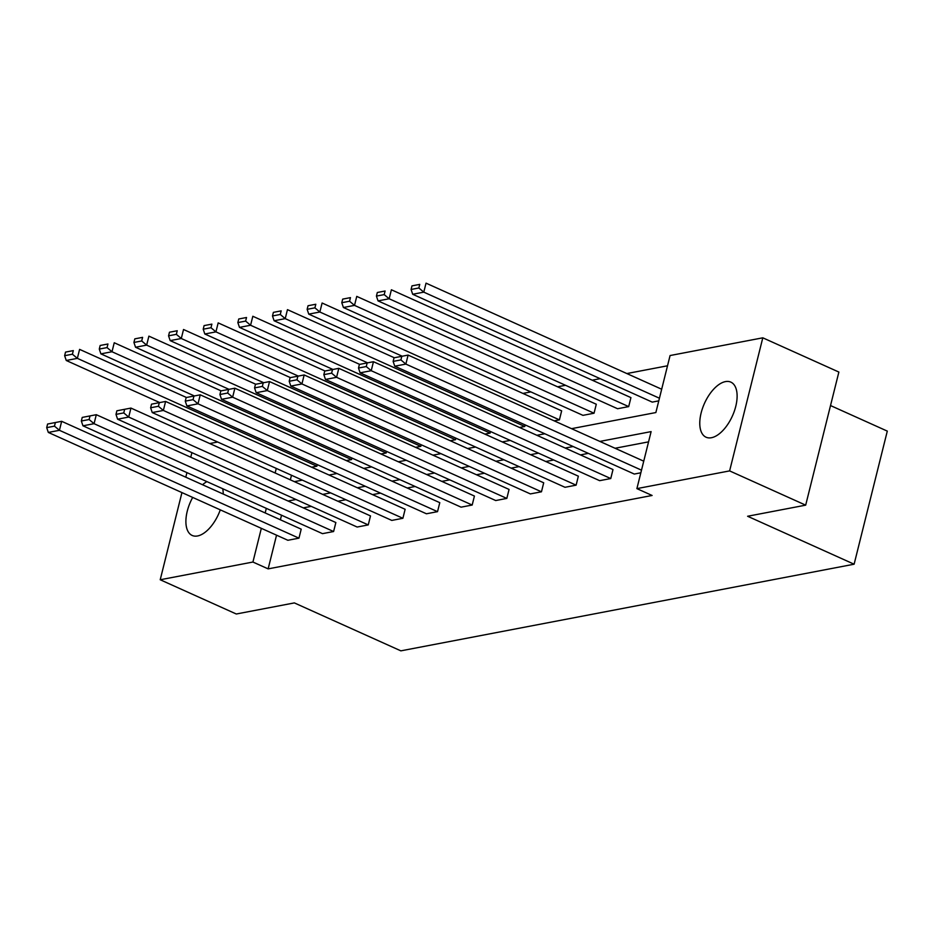 <?xml version="1.0" encoding="UTF-8"?>
<svg xmlns="http://www.w3.org/2000/svg" width="934" height="934" viewBox="0 0 934 934"><rect width="100%" height="100%" fill="white"/><g stroke="black" fill="none" stroke-linecap="round" stroke-linejoin="round"><path stroke-width="1.4" d="M711.451 437.719A30.203 15.318 114.2 0 1 706.046 437.205A30.203 15.318 114.2 0 1 702.566 408.158A30.203 15.318 114.2 0 1 725.438 381.609A30.203 15.318 114.2 0 1 730.843 382.123A30.203 15.318 114.2 0 1 734.322 411.182A30.203 15.318 114.2 0 1 711.451 437.719M220.284 509.859A30.203 15.318 114.2 0 1 197.564 535.964A30.203 15.318 114.2 0 1 192.159 535.451A30.203 15.318 114.2 0 1 192.684 497.425M202.538 484.746A30.203 15.318 114.2 0 1 206.916 481.617M830.524 405.554L887.3 431.111L854.12 564.206L400.861 650.846L294.362 602.909L236.29 614L160.216 579.757L181.943 492.592M209.741 443.545L217.68 442.027M667.518 365.789L626.854 373.553M600.153 378.667L592.214 380.185M565.514 385.287L557.575 386.804M530.874 391.906L522.923 393.424M571.538 428.671L655.866 412.548L670.075 355.539L762.798 337.816L729.617 470.899L636.895 488.622L651.115 431.613L599.85 441.42M729.617 470.899L805.68 505.154L838.872 372.059L762.798 337.816M185.784 477.192L186.928 472.616M190.769 457.216L191.902 452.64M359.392 364.435L373.46 361.715L612.996 469.557L610.754 478.547L599.651 480.671L360.115 372.829L371.218 370.705L373.46 361.715L359.392 364.435L358.493 368.031L366.268 366.548L367.167 362.952M290.1 377.675L304.169 374.954L543.705 482.796L541.463 491.798L530.36 493.911L290.824 386.069L301.927 383.944L304.169 374.954L290.1 377.675L289.201 381.27L296.977 379.788L297.876 376.192M220.809 390.926L234.878 388.205L474.425 496.047L472.184 505.037L461.081 507.162L221.533 399.32L232.636 397.195L234.878 388.205L220.809 390.926L219.922 394.522L227.686 393.039L228.585 389.443M151.53 404.165L165.598 401.445L405.134 509.287L402.893 518.288L391.79 520.413L152.254 412.559L163.357 410.446L165.598 401.445L151.53 404.165L150.631 407.773L158.406 406.278L159.305 402.682M82.239 417.416L96.307 414.696L335.855 522.538L333.601 531.528L322.499 533.653L82.963 425.811L94.065 423.686L96.307 414.696L82.239 417.416L81.34 421.012L89.115 419.529L90.014 415.934M648.558 441.864L615.062 448.262M588.362 453.364L580.423 454.893M553.722 459.995L545.771 461.513M519.071 466.615L511.132 468.132M484.431 473.234L476.492 474.752M449.791 479.866L441.84 481.384M415.14 486.486L407.201 488.003M380.5 493.105L372.561 494.623M345.86 499.725L337.91 501.243M311.22 506.356L303.27 507.874M281.531 515.206L280.387 519.783M276.546 535.182L268.14 568.876L652.107 495.475L636.895 488.622M47.599 424.036L61.667 421.316L301.203 529.158L298.962 538.159L287.859 540.272L48.323 432.43L59.426 430.305L61.667 421.316L47.599 424.036L46.7 427.632L54.476 426.149L55.375 422.553M116.878 410.797L130.947 408.076L370.494 515.918L368.253 524.908L357.15 527.033L117.602 419.191L128.705 417.066L130.947 408.076L116.878 410.797L115.991 414.392L123.755 412.91L124.654 409.302M186.17 397.545L200.238 394.825L439.786 502.667L437.532 511.657L426.429 513.782L186.893 405.94L197.996 403.815L200.238 394.825L186.17 397.545L185.271 401.141L193.046 399.659L193.945 396.063M255.461 384.306L269.529 381.586L509.065 489.428L506.823 498.417L495.721 500.542L256.185 392.7L267.287 390.575L269.529 381.586L255.461 384.306L254.562 387.902L262.337 386.407L263.236 382.812M324.74 371.055L338.808 368.335L578.356 476.177L576.115 485.166L565.012 487.291L325.464 379.449L336.567 377.324L338.808 368.335L324.74 371.055L323.853 374.651L331.617 373.168L332.516 369.572M640.841 472.791L634.291 474.052L394.755 366.198L405.858 364.085L408.1 355.083L394.031 357.815L393.132 361.411L400.908 359.917L401.807 356.321M805.68 505.154L747.609 516.257L854.12 564.206M268.14 568.876L252.927 562.034L160.216 579.757M222.689 488.716A30.203 15.318 114.2 0 1 223.249 494.063M294.397 481.652L302.336 480.134M329.037 475.032L336.976 473.515M363.676 468.413L371.627 466.895M398.328 461.781L406.267 460.264M432.967 455.162L440.906 453.644M467.607 448.542L475.558 447.024M502.247 441.922L510.197 440.393M536.898 435.291L544.837 433.773M276.277 468.401L275.133 472.978M266.307 508.353L265.174 512.941M261.333 528.329L252.927 562.034M573.149 446.522L565.198 448.04M538.509 453.142L530.559 454.66M503.858 459.762L495.919 461.279M469.218 466.393L461.268 467.911M434.579 473.013L426.628 474.53M399.927 479.632L391.988 481.15M365.287 486.252L357.337 487.77M330.648 492.883L322.697 494.401M295.996 499.503L288.057 501.021M291.49 475.254L290.346 479.831M658.785 400.861L652.236 402.11L412.688 294.268L411.077 289.47L418.841 287.976L419.74 284.38L411.964 285.874L411.077 289.47M628.687 406.605L630.929 397.615L391.393 289.773L389.151 298.763L628.687 406.605L617.584 408.73L378.048 300.888L376.425 296.09L384.201 294.607L385.1 291.011L377.324 292.494L376.425 296.09M594.047 413.225L596.289 404.235L356.753 296.393L354.511 305.383L594.047 413.225L582.944 415.35L343.408 307.508L341.786 302.709L349.561 301.227L350.46 297.631L342.685 299.113L341.786 302.709M559.408 419.856L561.649 410.855L322.102 303.013L319.86 312.014L559.408 419.856L554.177 420.849M394.323 357.745L287.462 309.644L285.22 318.634L524.756 426.476L519.526 427.48M524.756 426.476L525.153 424.912M359.683 364.377L252.822 316.264L250.581 325.254L490.117 433.096L484.886 434.1M490.117 433.096L490.513 431.531M325.044 370.996L218.171 322.884L215.929 331.874L455.477 439.727L450.246 440.72M455.477 439.727L455.862 438.151M290.392 377.616L183.531 329.504L181.289 338.505L420.825 446.347L415.595 447.339M420.825 446.347L421.222 444.782M255.753 384.248L148.891 336.135L146.65 345.125L386.186 452.967L380.955 453.971M386.186 452.967L386.583 451.402M221.113 390.867L114.24 342.755L111.998 351.744L351.546 459.586L346.316 460.59M351.546 459.586L351.931 458.022M186.461 397.487L79.6 349.374L77.359 358.364L316.895 466.218L311.664 467.21M316.895 466.218L317.291 464.653M298.962 538.159L59.426 430.305L54.476 426.149M46.7 427.632L48.323 432.43M159.726 402.577L66.256 360.489L64.633 355.691L72.408 354.208L73.307 350.612L65.532 352.095L64.633 355.691M65.532 352.095L73.307 350.612M72.408 354.208L77.359 358.364L66.256 360.489M333.601 531.528L94.065 423.686L89.115 419.529M81.34 421.012L82.963 425.811M368.253 524.908L128.705 417.066L123.755 412.91M115.991 414.392L117.602 419.191M194.365 395.946L100.895 353.869L99.284 349.071L107.048 347.588L107.947 343.992L100.171 345.475L99.284 349.071M100.171 345.475L107.947 343.992M107.048 347.588L111.998 351.744L100.895 353.869M229.005 389.326L135.547 347.25L133.924 342.451L141.699 340.968L142.598 337.361L134.823 338.855L133.924 342.451M134.823 338.855L142.598 337.361M141.699 340.968L146.65 345.125L135.547 347.25M402.893 518.288L163.357 410.446L158.406 406.278M150.631 407.773L152.254 412.559M263.657 382.707L170.186 340.618L168.564 335.831L176.339 334.337L177.238 330.741L169.463 332.224L168.564 335.831M169.463 332.224L177.238 330.741M176.339 334.337L181.289 338.505L170.186 340.618M437.532 511.657L197.996 403.815L193.046 399.659M185.271 401.141L186.893 405.94M298.296 376.075L204.826 333.998L203.215 329.2L210.979 327.717L211.878 324.121L204.102 325.604L203.215 329.2M204.102 325.604L211.878 324.121M210.979 327.717L215.929 331.874L204.826 333.998M472.184 505.037L232.636 397.195L227.686 393.039M219.922 394.522L221.533 399.32M332.936 369.455L239.478 327.379L237.855 322.58L245.63 321.098L246.529 317.502L238.754 318.984L237.855 322.58M238.754 318.984L246.529 317.502M245.63 321.098L250.581 325.254L239.478 327.379M506.823 498.417L267.287 390.575L262.337 386.407M254.562 387.902L256.185 392.7M367.587 362.836L274.117 320.759L272.495 315.961L280.27 314.466L281.169 310.87L273.393 312.365L272.495 315.961M273.393 312.365L281.169 310.87M280.27 314.466L285.22 318.634L274.117 320.759M541.463 491.798L301.927 383.944L296.977 379.788M289.201 381.27L290.824 386.069M402.227 356.216L308.757 314.128L307.146 309.329L314.91 307.846L315.809 304.251L308.033 305.733L307.146 309.329M308.033 305.733L315.809 304.251M314.91 307.846L319.86 312.014L308.757 314.128M576.115 485.166L336.567 377.324L331.617 373.168M323.853 374.651L325.464 379.449M342.685 299.113L350.46 297.631M349.561 301.227L354.511 305.383L343.408 307.508M610.754 478.547L371.218 370.705L366.268 366.548M358.493 368.031L360.115 372.829M377.324 292.494L385.1 291.011M384.201 294.607L389.151 298.763L378.048 300.888M643.736 461.174L408.1 355.083L394.031 357.815M641.495 470.164L405.858 364.085L400.908 359.917M393.132 361.411L394.755 366.198M661.681 389.233L426.032 283.154L423.791 292.144L659.439 398.223M411.964 285.874L419.74 284.38M418.841 287.976L423.791 292.144L412.688 294.268"/></g></svg>
